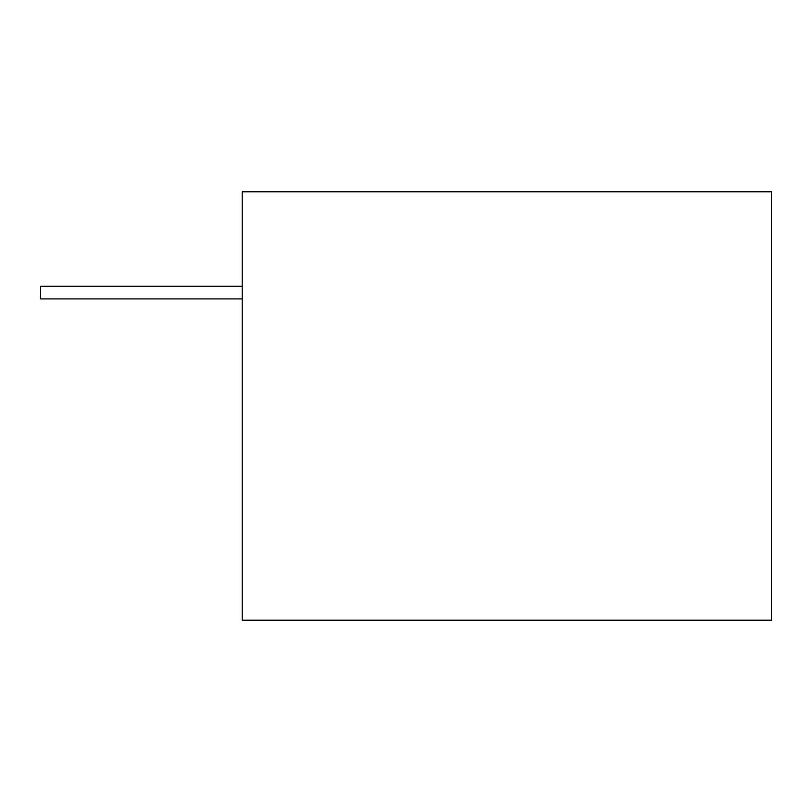 <?xml version="1.0" encoding="UTF-8"?>
<svg xmlns="http://www.w3.org/2000/svg" width="812" height="812" viewBox="0 0 812 812"><rect width="100%" height="100%" fill="white"/><g stroke="black" fill="none" stroke-linecap="round" stroke-linejoin="round"><path stroke-width="1.22" d="M242.199 191.805L771.4 191.805L242.199 191.805L242.199 620.195L242.199 191.805M242.199 620.195L771.4 620.195L771.4 191.805L771.4 620.195L242.199 620.195M242.199 286.301L40.6 286.301L40.6 298.897L242.199 298.897L40.6 298.897L40.6 286.301L242.199 286.301"/></g></svg>
